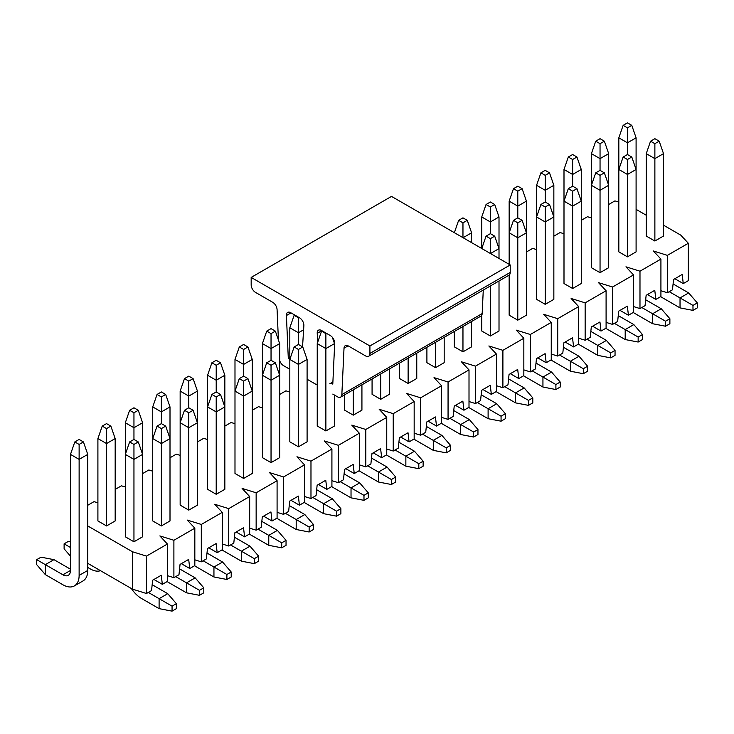<?xml version="1.0" encoding="UTF-8"?>
<svg xmlns="http://www.w3.org/2000/svg" width="734" height="734" viewBox="0 0 734 734"><rect width="100%" height="100%" fill="white"/><g stroke="black" fill="none" stroke-linecap="round" stroke-linejoin="round"><path stroke-width="1.1" d="M153.92 579.475L162.342 584.337L167.416 581.411L167.416 544.022L146.479 556.106L132.441 551.748L87.759 525.948M87.759 563.336L132.441 589.136L146.479 593.503L151.553 590.567L152.626 580.227L161.26 575.245L162.342 584.337M683.271 283.59L688.345 280.654L688.345 243.266L667.399 255.359L667.399 292.747L672.472 289.82L673.555 279.471L682.189 274.488L683.271 283.59L674.849 278.727M667.399 292.747L660.921 290.737M655.847 299.417L660.921 296.49L660.921 259.093L639.984 271.185L639.984 308.574L645.058 305.647L646.14 295.307L654.774 290.315L655.847 299.417L647.434 294.554M639.984 308.574L633.506 306.564M628.432 315.244L633.506 312.317L633.506 274.92L612.569 287.012L612.569 324.41L617.643 321.474L618.716 311.133L627.35 306.142L628.432 315.244L620.01 310.381M612.569 324.41L606.091 322.391M601.018 331.071L606.091 328.144L606.091 290.756L585.145 302.839L585.145 340.237L590.219 337.31L591.301 326.96L599.935 321.978L601.018 331.071L592.595 326.217M585.145 340.237L578.676 338.218M573.603 346.907L578.676 343.971L578.676 306.583L557.73 318.675L557.73 356.063L562.804 353.137L563.886 342.787L572.52 337.805L573.603 346.907L565.18 342.044M557.73 356.063L551.252 354.054M546.179 362.734L551.252 359.807L551.252 322.409L530.315 334.502L530.315 371.89L535.389 368.963L536.471 358.623L545.105 353.632L546.179 362.734L537.765 357.871M530.315 371.89L523.837 369.881M518.764 378.56L523.837 375.634L523.837 338.236L502.9 350.329L502.9 387.726L507.974 384.79L509.047 374.45L517.69 369.459L518.764 378.56L510.35 373.698M502.9 387.726L496.423 385.708M491.349 394.387L496.423 391.461L496.423 354.072L475.485 366.156L475.485 403.553L480.55 400.626L481.632 390.277L490.266 385.295L491.349 394.387L482.926 389.525M475.485 403.553L469.008 401.535M463.934 410.223L469.008 407.287L469.008 369.899L448.061 381.992L448.061 419.38L453.135 416.453L454.218 406.104L462.851 401.122L463.934 410.223L455.511 405.361M448.061 419.38L441.584 417.371M436.51 426.05L441.584 423.123L441.584 385.726L420.646 397.819L420.646 435.207L425.72 432.28L426.803 421.931L435.436 416.949L436.51 426.05L428.096 421.188M420.646 435.207L414.169 433.198M409.095 441.877L414.169 438.95L414.169 401.553L393.231 413.646L393.231 451.034L398.305 448.107L399.379 437.767L408.021 432.776L409.095 441.877L400.681 437.014M393.231 451.034L386.754 449.024M381.68 457.704L386.754 454.777L386.754 417.389L365.816 429.473L365.816 466.87L370.89 463.943L371.964 453.594L380.597 448.612L381.68 457.704L373.257 452.841M365.816 466.87L359.339 464.851M354.265 473.54L359.339 470.604L359.339 433.216L338.392 445.309L338.392 482.697L343.466 479.77L344.549 469.421L353.182 464.438L354.265 473.54L345.842 468.677M338.392 482.697L331.915 480.687M326.85 489.367L331.915 486.44L331.915 449.043L310.977 461.136L310.977 498.524L316.051 495.597L317.134 485.247L325.768 480.265L326.85 489.367L318.428 484.504M310.977 498.524L304.5 496.514M299.426 505.194L304.5 502.267L304.5 464.87L283.563 476.962L283.563 514.351L288.636 511.424L289.71 501.083L298.353 496.092L299.426 505.194L291.013 500.331M283.563 514.351L277.085 512.341M272.011 521.021L277.085 518.094L277.085 480.706L256.148 492.789L256.148 530.187L261.221 527.251L262.295 516.91L270.929 511.928L272.011 521.021L263.589 516.158M256.148 530.187L249.67 528.168M244.596 536.848L249.67 533.921L249.67 496.533L228.724 508.625L228.724 546.013L233.797 543.087L234.88 532.737L243.514 527.755L244.596 536.848L236.174 531.994M228.724 546.013L222.255 544.004M217.181 552.684L222.255 549.748L222.255 512.36L201.309 524.452L201.309 561.84L206.382 558.913L207.465 548.564L216.099 543.582L217.181 552.684L208.759 547.821M201.309 561.84L194.831 559.831M189.757 568.511L194.831 565.584L194.831 528.186L173.894 540.279L173.894 577.667L178.968 574.74L180.05 564.4L188.684 559.409L189.757 568.511L181.344 563.648M173.894 577.667L167.416 575.658M138.276 410.278L142.589 422.747L142.589 536.793L133.955 541.775L125.321 536.793L125.321 422.747L129.634 410.278L133.955 412.774L138.276 410.278L133.955 407.783L129.634 410.278M165.691 394.452L170.004 406.911L170.004 520.956L161.37 525.948L152.736 520.956L152.736 406.911L157.058 394.452L161.37 396.947L165.691 394.452L161.37 391.956L157.058 394.452M193.106 378.625L197.428 391.084L197.428 505.13L188.785 510.121L180.151 505.13L180.151 391.084L184.473 378.625L188.785 381.111L193.106 378.625L188.785 376.129L184.473 378.625M220.521 362.789L224.843 375.257L224.843 489.303L216.209 494.285L207.575 489.303L207.575 375.257L211.887 362.789L216.209 365.284L220.521 362.789L216.209 360.302L211.887 362.789M247.945 346.962L252.257 359.431L252.257 473.476L243.624 478.458L234.99 473.476L234.99 359.431L239.302 346.962L243.624 349.457L247.945 346.962L243.624 344.466L239.302 346.962M275.36 331.135L279.672 343.595L279.672 457.64L271.039 462.631L262.405 457.64L262.405 343.595L266.726 331.135L271.039 333.631L275.36 331.135L271.039 328.639L266.726 331.135M298.454 446.804L298.454 364.413L307.096 359.431L307.096 441.813L298.454 446.804L289.82 441.813L289.82 327.768L294.141 315.308L298.454 317.794L298.995 317.483M334.511 395.076L334.511 425.986L325.878 430.968L317.235 425.986L317.235 343.595L325.878 348.586L325.878 333.631L326.41 333.319M361.926 384.809L361.926 410.159L353.293 415.141L344.659 410.159L344.659 394.782M389.341 368.982L389.341 394.323L380.707 399.314L372.074 394.323L372.074 378.955M416.765 353.155L416.765 378.496L408.122 383.487L399.489 378.496L399.489 363.119M444.18 337.319L444.18 362.669L435.546 367.651L426.904 362.669L426.904 347.292M471.595 321.492L471.595 346.843L462.961 351.825L454.328 346.843L454.328 331.465M499.01 280.975L499.01 331.006L490.376 335.998L481.743 331.006L481.743 315.253M522.113 188.675L517.791 186.179L513.479 188.675L517.791 191.161L522.113 188.675L526.425 201.134L526.425 315.18L517.791 320.171L509.157 315.18L509.157 275.103M549.527 172.848L553.849 185.307L553.849 299.353L545.215 304.335L536.572 299.353L536.572 185.307L540.894 172.848L545.215 175.334L549.527 172.848L545.215 170.352L540.894 172.848M576.942 157.012L581.264 169.481L581.264 283.526L572.63 288.508L563.996 283.526L563.996 169.481L568.309 157.012L572.63 159.507L576.942 157.012L572.63 154.525L568.309 157.012M604.366 141.185L608.679 153.645L608.679 267.699L600.045 272.681L591.411 267.699L591.411 153.645L595.724 141.185L600.045 143.68L604.366 141.185L600.045 138.689L595.724 141.185M631.781 125.358L636.094 137.818L636.094 251.863L627.46 256.854L618.826 251.863L618.826 137.818L623.148 125.358L627.46 127.844L631.781 125.358L627.46 122.862L623.148 125.358M654.875 241.018L654.875 158.636L663.518 153.645L663.518 236.036L654.875 241.018L646.241 236.036L646.241 153.645L654.875 158.636L654.875 143.68L659.196 141.185L654.875 138.689L650.563 141.185L654.875 143.68M97.906 502.845L94.016 501.643L87.759 505.258M110.852 426.105L115.174 438.574L115.174 520.956L106.54 525.948L97.906 520.956L97.906 438.574L102.219 426.105L106.54 428.601L110.852 426.105L106.54 423.619L102.219 426.105M125.321 487.018L121.431 485.816L115.174 489.422M152.736 471.191L148.855 469.98L142.589 473.595M180.151 455.364L176.27 454.153L170.004 457.768M207.575 439.528L203.685 438.326L197.428 441.941M234.99 423.702L231.1 422.5L224.843 426.115M262.405 407.875L258.515 406.664L252.257 410.278M289.82 392.048L285.939 390.837L279.672 394.452M536.572 249.588L532.691 248.376L526.425 251.991M563.996 233.751L560.106 232.55L553.849 236.164M591.411 217.925L587.521 216.713L581.264 220.328M618.826 202.098L614.945 200.887L608.679 204.502M167.416 544.022L159.865 535.921L173.894 540.279M194.831 528.186L187.28 520.085L201.309 524.452M222.255 512.36L214.695 504.258L228.724 508.625M249.67 496.533L242.11 488.431L256.148 492.789M277.085 480.706L269.525 472.604L283.563 476.962M304.5 464.87L296.949 456.768L310.977 461.136M331.915 449.043L324.364 440.941L338.392 445.309M359.339 433.216L351.779 425.114L365.816 429.473M386.754 417.389L379.194 409.288L393.231 413.646M414.169 401.553L406.618 393.452L420.646 397.819M441.584 385.726L434.033 377.625L448.061 381.992M469.008 369.899L461.447 361.798L475.485 366.156M496.423 354.072L488.862 345.971L502.9 350.329M523.837 338.236L516.286 330.135L530.315 334.502M551.252 322.409L543.701 314.308L557.73 318.675M578.676 306.583L571.116 298.481L585.145 302.839M606.091 290.756L598.531 282.654L612.569 287.012M633.506 274.92L625.955 266.818L639.984 271.185M660.921 259.093L653.37 250.991L667.399 255.359M688.345 243.266L680.785 235.164L663.518 225.191M636.094 209.364L646.241 215.218M132.441 589.136L132.441 551.748M146.479 593.503L146.479 556.106M636.094 137.818L627.46 142.809L627.46 154.525L623.148 157.012L627.46 159.507L631.781 157.012L627.46 154.525M627.46 127.844L627.46 142.809L618.826 137.818M660.692 296.619A22.901 13.221 -120 0 0 662.435 297.729L680.033 307.895L680.033 297.921L669.234 291.692M692.979 310.381L697.3 307.895L697.3 302.903L692.979 305.399L692.979 310.381L680.033 307.895M692.979 305.399L680.033 297.921L688.666 292.93L673.087 283.939M697.3 302.903L688.666 292.93M663.518 153.645L659.196 141.185M650.563 141.185L646.241 153.645M633.277 312.445A22.901 13.221 -120 0 0 635.02 313.565L652.609 323.722L652.609 313.748L641.819 307.518M665.564 326.217L669.885 323.722L669.885 318.73L665.564 321.226L665.564 326.217L652.609 323.722M665.564 321.226L652.609 313.748L661.251 308.766L645.672 299.766M631.781 157.012L636.094 169.481L627.46 174.463L618.826 169.481L623.148 157.012M627.46 256.854L627.46 159.507M669.885 318.73L661.251 308.766M608.679 153.645L600.045 158.636L600.045 170.352L595.724 172.848L600.045 175.334L604.366 172.848L600.045 170.352M600.045 143.68L600.045 158.636L591.411 153.645M251.175 277.415L369.918 345.962L510.24 264.946L391.506 196.4L251.175 277.415L251.175 284.893A6.111 3.523 60 0 0 255.496 292.371L272.764 302.344A6.111 3.523 60 0 1 277.076 309.555L278.425 339.989M289.82 368.954A6.111 3.523 60 0 1 288.306 368.395L283.553 365.651A6.111 3.523 60 0 1 279.672 360.623M291.022 312.886L286.407 315.547L288.306 358.421L289.82 357.55M288.306 358.421A6.111 3.523 60 0 1 289.82 359.623M286.407 315.547A6.111 3.523 60 0 1 287.664 312.4A6.111 3.523 60 0 1 290.71 312.702L299.564 317.813A6.111 3.523 60 0 1 303.867 325.63L302.546 346.824M369.918 345.962L369.918 353.449A6.111 3.523 60 0 1 368.651 356.238A6.111 3.523 60 0 1 365.596 355.935L348.329 345.962A6.111 3.523 -120 0 0 345.274 345.668A6.111 3.523 -120 0 0 344.017 348.2L341.851 394.589A6.111 3.523 60 0 1 340.594 397.131A6.111 3.523 60 0 1 337.539 396.828L332.796 394.085M510.24 264.946L510.24 272.433A6.111 3.523 60 0 1 508.974 275.222L368.651 356.238M483.275 290.068L482.174 313.574A6.111 3.523 60 0 1 480.917 316.115L340.594 397.131M332.887 381.992L329.74 383.809A6.111 3.523 60 0 1 332.796 384.111L334.686 343.429A6.111 3.523 -120 0 0 330.383 335.603L321.529 330.493A6.111 3.523 -120 0 0 318.473 330.19A6.111 3.523 -120 0 0 317.226 333.346L317.739 342.154M317.235 384.79A6.111 3.523 60 0 1 315.73 384.231L307.096 379.249M605.862 328.281A22.901 13.221 -120 0 0 607.605 329.392L625.194 339.548L625.194 329.575L614.404 323.345M638.149 342.044L642.47 339.548L642.47 334.566L638.149 337.053L638.149 342.044L625.194 339.548M638.149 337.053L625.194 329.575L633.827 324.593L618.248 315.602M604.366 172.848L608.679 185.307L600.045 190.29L591.411 185.307L595.724 172.848M600.045 272.681L600.045 175.334M642.47 334.566L633.827 324.593M572.63 186.179L568.309 188.675L572.63 191.161L576.942 188.675L572.63 186.179L572.63 174.463L563.996 169.481M578.447 344.108A22.901 13.221 -120 0 0 580.181 345.219L597.779 355.375L597.779 345.411L586.98 339.172M610.734 357.871L615.046 355.375L615.046 350.393L610.734 352.889L610.734 357.871L597.779 355.375M610.734 352.889L597.779 345.411L606.412 340.42L590.833 331.429M576.942 188.675L581.264 201.134L572.63 206.126L563.996 201.134L568.309 188.675M572.63 288.508L572.63 191.161M615.046 350.393L606.412 340.42M545.215 202.006L540.894 204.502L545.215 206.997L549.527 204.502L545.215 202.006L545.215 190.29L536.572 185.307M551.023 359.935A22.901 13.221 -120 0 0 552.766 361.045L570.364 371.211L570.364 361.238L559.565 355.008M583.31 373.698L587.631 371.211L587.631 366.22L583.31 368.716L583.31 373.698L570.364 371.211M583.31 368.716L570.364 361.238L578.998 356.247L563.418 347.255M549.527 204.502L553.849 216.961L545.215 221.952L536.572 216.961L540.894 204.502M545.215 304.335L545.215 206.997M587.631 366.22L578.998 356.247M517.791 217.842L513.479 220.328L517.791 222.824L522.113 220.328L517.791 217.842L517.791 206.126L509.157 201.134L513.479 188.675M522.113 220.328L526.425 232.797L517.791 237.779L509.157 232.797L509.157 264.332M523.608 375.762A22.901 13.221 -120 0 0 525.351 376.881L542.94 387.038L542.94 377.065L532.15 370.835M555.895 389.534L560.216 387.038L560.216 382.047L555.895 384.543L555.895 389.534L542.94 387.038M555.895 384.543L542.94 377.065L551.583 372.083L536.004 363.082M517.791 320.171L517.791 222.824M560.216 382.047L551.583 372.083M513.479 220.328L509.157 232.797L509.157 201.134M490.376 233.669L486.055 236.155L490.376 238.651L494.698 236.155L490.376 233.669L490.376 221.952L481.743 216.961L486.055 204.502L490.376 206.997L494.698 204.502L490.376 202.006L486.055 204.502M496.193 391.598A22.901 13.221 -120 0 0 497.936 392.708L515.525 402.865L515.525 392.892L504.735 386.662M528.48 405.361L532.801 402.865L532.801 397.883L528.48 400.369L528.48 405.361L515.525 402.865M528.48 400.369L515.525 392.892L524.159 387.91L508.589 378.918M499.01 258.469L499.01 248.624L490.486 253.551M490.376 335.998L490.376 285.957M532.801 397.883L524.159 387.91M494.698 204.502L499.01 216.961L499.01 248.624L494.698 236.155M490.376 253.487L490.376 238.651M486.055 236.155L481.779 248.523M468.778 407.425A22.901 13.221 -120 0 0 470.512 408.535L488.11 418.692L488.11 408.728L477.32 402.489M501.065 421.188L505.377 418.692L505.377 413.71L501.065 416.206L501.065 421.188L488.11 418.692M501.065 416.206L488.11 408.728L496.744 403.737L481.165 394.745M462.961 351.825L462.961 326.483M505.377 413.71L496.744 403.737M441.354 423.252A22.901 13.221 -120 0 0 443.097 424.362L460.695 434.528L460.695 424.555L449.896 418.325M473.65 437.014L477.962 434.528L477.962 429.537L473.65 432.032L473.65 437.014L460.695 434.528M473.65 432.032L460.695 424.555L469.329 419.564L453.75 410.572M435.546 367.651L435.546 342.31M477.962 429.537L469.329 419.564M413.939 439.079A22.901 13.221 -120 0 0 415.683 440.198L433.28 450.355L433.28 440.382L422.481 434.152M446.226 452.841L450.548 450.355L450.548 445.364L446.226 447.859L446.226 452.841L433.28 450.355M446.226 447.859L433.28 440.382L441.914 435.4L426.335 426.399M408.122 383.487L408.122 358.137M450.548 445.364L441.914 435.4M386.524 454.915A22.901 13.221 -120 0 0 388.268 456.025L405.856 466.182L405.856 456.209L395.066 449.979M418.811 468.677L423.133 466.182L423.133 461.2L418.811 463.686L418.811 468.677L405.856 466.182M418.811 463.686L405.856 456.209L414.49 451.226L398.92 442.235M380.707 399.314L380.707 373.964M423.133 461.2L414.49 451.226M359.109 470.742A22.901 13.221 -120 0 0 360.844 471.852L378.441 482.009L378.441 472.045L367.651 465.806M391.396 484.504L395.709 482.009L395.709 477.027L391.396 479.522L391.396 484.504L378.441 482.009M391.396 479.522L378.441 472.045L387.075 467.053L371.496 458.062M353.293 415.141L353.293 389.8M395.709 477.027L387.075 467.053M322.098 330.823L321.556 331.135L325.878 333.631M331.685 486.569A22.901 13.221 -120 0 0 333.429 487.679L351.026 497.845L351.026 487.871L340.227 481.642M363.981 500.331L368.294 497.845L368.294 492.853L363.981 495.349L363.981 500.331L351.026 497.845M363.981 495.349L351.026 487.871L359.66 482.88L344.081 473.889M334.511 347.237L334.511 343.595L325.878 348.586L325.878 430.968M368.294 492.853L359.66 482.88M334.511 343.595L332.309 337.245M321.556 331.135L317.235 343.595M298.454 344.466L294.141 346.962L298.454 349.457L302.775 346.962L298.454 344.466L298.454 332.759L289.82 327.768M304.271 502.395A22.901 13.221 -120 0 0 306.014 503.515L323.611 513.672L323.611 503.698L312.812 497.469M336.557 516.158L340.879 513.672L340.879 508.68L336.557 511.176L336.557 516.158L323.611 513.672M336.557 511.176L323.611 503.698L332.245 498.716L316.666 489.716M298.454 349.457L298.454 364.413L289.82 359.431L294.141 346.962M340.879 508.68L332.245 498.716M307.096 359.431L302.775 346.962M271.039 360.302L266.726 362.789L271.039 365.284L275.36 362.789L271.039 360.302L271.039 348.586L262.405 343.595M276.856 518.222A22.901 13.221 -120 0 0 278.599 519.342L296.187 529.498L296.187 519.525L285.398 513.295M309.142 531.994L313.464 529.498L313.464 524.516L309.142 527.003L309.142 531.994L296.187 529.498M309.142 527.003L296.187 519.525L304.83 514.543L289.251 505.552M275.36 362.789L279.672 375.257L271.039 380.24L262.405 375.257L266.726 362.789M271.039 462.631L271.039 365.284M313.464 524.516L304.83 514.543M243.624 376.129L239.302 378.625L243.624 381.111L247.945 378.625L243.624 376.129L243.624 364.413L234.99 359.431M249.441 534.058A22.901 13.221 -120 0 0 251.175 535.169L268.772 545.325L268.772 535.352L257.983 529.122M281.728 547.821L286.04 545.325L286.04 540.343L281.728 542.839L281.728 547.821L268.772 545.325M281.728 542.839L268.772 535.352L277.406 530.37L261.827 521.379M247.945 378.625L252.257 391.084L243.624 396.076L234.99 391.084L239.302 378.625M243.624 478.458L243.624 381.111M286.04 540.343L277.406 530.37M216.209 391.956L211.887 394.452L216.209 396.947L220.521 394.452L216.209 391.956L216.209 380.24L207.575 375.257M222.017 549.885A22.901 13.221 -120 0 0 223.76 550.995L241.358 561.152L241.358 551.188L230.559 544.949M254.313 563.648L258.625 561.152L258.625 556.17L254.313 558.666L254.313 563.648L241.358 561.152M254.313 558.666L241.358 551.188L249.991 546.197L234.412 537.205M220.521 394.452L224.843 406.911L216.209 411.902L207.575 406.911L211.887 394.452M216.209 494.285L216.209 396.947M258.625 556.17L249.991 546.197M188.785 407.783L184.473 410.278L188.785 412.774L193.106 410.278L188.785 407.783L188.785 396.076L180.151 391.084M194.602 565.712A22.901 13.221 -120 0 0 196.345 566.831L213.943 576.988L213.943 567.015L203.144 560.785M226.889 579.475L231.21 576.988L231.21 571.997L226.889 574.493L226.889 579.475L213.943 576.988M226.889 574.493L213.943 567.015L222.576 562.033L206.997 553.032M193.106 410.278L197.428 422.747L188.785 427.729L180.151 422.747L184.473 410.278M188.785 510.121L188.785 412.774M231.21 571.997L222.576 562.033M161.37 423.619L157.058 426.105L161.37 428.601L165.691 426.105L161.37 423.619L161.37 411.902L152.736 406.911M167.187 581.539A22.901 13.221 -120 0 0 168.93 582.658L186.519 592.815L186.519 582.842L175.729 576.612M199.474 595.311L203.795 592.815L203.795 587.833L199.474 590.319L199.474 595.311L186.519 592.815M199.474 590.319L186.519 582.842L195.161 577.86L179.582 568.868M165.691 426.105L170.004 438.574L161.37 443.556L152.736 438.574L157.058 426.105M161.37 525.948L161.37 428.601M203.795 587.833L195.161 577.86M133.955 439.446L129.634 441.941L133.955 444.428L138.276 441.941L133.955 439.446L133.955 427.729L125.321 422.747M131.377 588.521A22.901 13.221 -120 0 0 141.515 598.485L159.104 608.642L159.104 598.669L148.314 592.439M172.059 611.138L176.38 608.642L176.38 603.66L172.059 606.156L172.059 611.138L159.104 608.642M172.059 606.156L159.104 598.669L167.737 593.687L152.158 584.695M138.276 441.941L142.589 454.401L133.955 459.383L125.321 454.401L129.634 441.941M133.955 541.775L133.955 444.428M176.38 603.66L167.737 593.687M581.264 169.481L572.63 174.463L572.63 159.507M553.849 185.307L545.215 190.29L545.215 175.334M526.425 201.134L517.791 206.126L517.791 191.161M499.01 216.961L490.376 221.952L490.376 206.997M481.743 248.496L481.743 216.961M462.961 222.824L467.274 220.328L462.961 217.842L458.64 220.328L462.961 222.824L462.961 237.651M467.274 220.328L471.595 232.797L471.595 242.642M471.595 232.797L463.071 237.715M454.364 232.687L458.64 220.328M294.683 314.996L294.141 315.308M303.61 329.777L298.454 332.759L298.454 317.794M279.672 343.595L271.039 348.586L271.039 333.631M252.257 359.431L243.624 364.413L243.624 349.457M224.843 375.257L216.209 380.24L216.209 365.284M197.428 391.084L188.785 396.076L188.785 381.111M170.004 406.911L161.37 411.902L161.37 396.947M142.589 422.747L133.955 427.729L133.955 412.774M115.174 438.574L106.54 443.556L106.54 525.948M100.475 570.685A22.901 13.221 60 0 1 90.346 568.951L87.759 567.455M70.482 556.17L64.115 548.821L64.115 543.83L68.436 541.343L70.482 541.738M106.54 428.601L106.54 443.556L97.906 438.574M64.115 543.83L70.482 547.509M79.125 444.428L83.437 441.941L79.125 439.446L74.804 441.941L79.125 444.428L79.125 575.428A22.901 13.221 60 0 1 74.382 585.906A22.901 13.221 60 0 1 62.931 584.778L45.334 574.621L36.7 564.648L36.7 559.657L41.021 557.17L53.967 559.657L70.482 569.199M83.437 441.941L87.759 454.401L87.759 570.446A22.901 13.221 60 0 1 83.015 580.924L74.382 585.906M87.759 454.401L79.125 459.383L70.482 454.401L74.804 441.941M53.967 559.657L45.334 564.648L62.931 574.805A10.689 6.166 -120 0 0 68.271 575.337A10.689 6.166 -120 0 0 70.482 570.446L70.482 454.401M36.7 559.657L45.334 564.648L45.334 574.621M369.918 353.449L510.24 272.433M344.017 348.2L348.099 345.842M341.851 394.589L482.174 313.574M317.226 333.346L321.841 330.676M87.759 570.446L79.125 575.428M70.482 570.446L62.931 574.805"/></g></svg>
